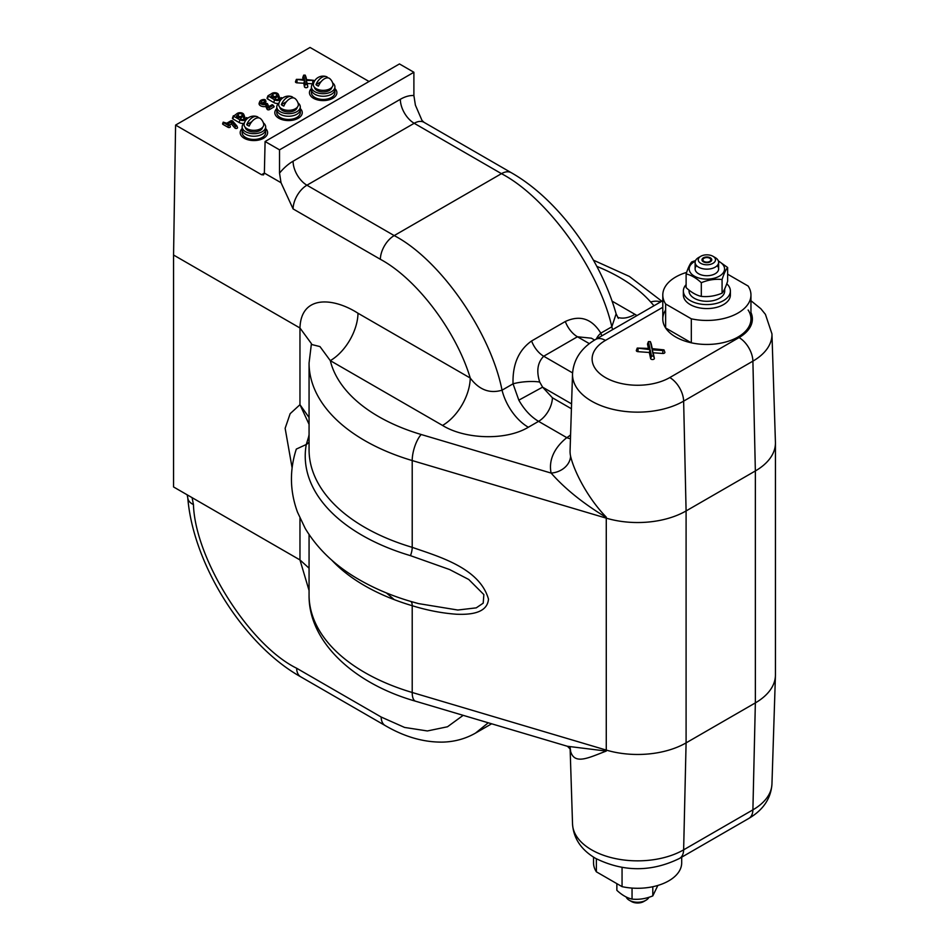 <?xml version="1.0" encoding="UTF-8"?>
<svg xmlns="http://www.w3.org/2000/svg" width="949" height="949" viewBox="0 0 949 949"><rect width="100%" height="100%" fill="white"/><g stroke="black" fill="none" stroke-linecap="round" stroke-linejoin="round"><path stroke-width="1.42" d="M279.077 102.872A11.756 6.785 0 0 0 276.776 106.905L276.776 109.455A11.756 6.785 0 0 0 280.228 114.26A11.756 6.785 0 0 1 276.776 109.455L276.776 112.658A11.756 6.785 0 0 0 280.228 117.462A11.756 6.785 0 0 0 293.027 118.933A11.756 6.785 0 0 0 300.287 112.658L300.287 106.905A11.756 6.785 0 0 0 297.986 102.872M280.228 114.26A11.756 6.785 0 0 0 293.027 115.731A11.756 6.785 0 0 0 300.287 109.455A11.756 6.785 0 0 1 293.027 115.731A11.756 6.785 0 0 1 280.228 114.26M278.84 118.257A13.713 7.912 0 0 0 296.978 118.898A13.713 7.912 0 0 0 300.287 108.577A13.713 7.912 0 0 1 296.978 118.898A13.713 7.912 0 0 1 278.84 118.257A13.713 7.912 0 0 1 276.776 108.577A13.713 7.912 0 0 0 278.84 118.257M244.451 122.86A11.756 6.785 0 0 0 242.149 126.893L242.149 129.455A11.756 6.785 0 0 0 245.589 134.248A11.756 6.785 0 0 1 242.149 129.455L242.149 132.658A11.756 6.785 0 0 0 245.589 137.451A11.756 6.785 0 0 0 258.401 138.922A11.756 6.785 0 0 0 265.661 132.658L265.661 126.893A11.756 6.785 0 0 0 263.359 122.86M245.589 134.248A11.756 6.785 0 0 0 258.401 135.719A11.756 6.785 0 0 0 265.661 129.455A11.756 6.785 0 0 1 258.401 135.719A11.756 6.785 0 0 1 245.589 134.248M244.201 138.246A13.713 7.912 0 0 0 262.351 138.886A13.713 7.912 0 0 0 265.661 128.578A13.713 7.912 0 0 1 262.351 138.886A13.713 7.912 0 0 1 244.201 138.246A13.713 7.912 0 0 1 242.149 128.578A13.713 7.912 0 0 0 244.201 138.246M313.716 82.871A11.756 6.785 0 0 0 311.414 86.905L311.414 89.467A11.756 6.785 0 0 0 314.854 94.259A11.756 6.785 0 0 1 311.414 89.467L311.414 92.67A11.756 6.785 0 0 0 314.854 97.462A11.756 6.785 0 0 0 327.666 98.933A11.756 6.785 0 0 0 334.914 92.67L334.914 86.905A11.756 6.785 0 0 0 332.613 82.871M314.854 94.259A11.756 6.785 0 0 0 327.666 95.73A11.756 6.785 0 0 0 334.914 89.467A11.756 6.785 0 0 1 327.666 95.73A11.756 6.785 0 0 1 314.854 94.259M313.467 98.269A13.713 7.912 0 0 0 331.604 98.91A13.713 7.912 0 0 0 334.914 88.589A13.713 7.912 0 0 1 331.604 98.91A13.713 7.912 0 0 1 313.467 98.269A13.713 7.912 0 0 1 311.414 88.589A13.713 7.912 0 0 0 313.467 98.269M675.712 336.99A44.081 25.445 180 0 1 665.629 310.015A44.081 25.445 180 0 0 675.712 336.99A44.081 25.445 180 0 0 730.777 340.383A44.081 25.445 180 0 0 748.12 310.015A44.081 25.445 180 0 1 730.777 340.383A44.081 25.445 180 0 1 675.712 336.99M309.066 436.694A9.798 5.824 9.8 0 1 308.591 436.991L306.278 444.488A193.857 111.923 -0 0 0 362.008 535.248A193.857 111.923 -0 0 0 410.454 555.651L449.601 569.542L468.747 579.483L483.86 594.596L483.207 603.161L476.244 607.858L457.809 610.029L418.592 603.611L410.454 601.334M417.892 603.434L418.592 603.611C396.884 597.917 377.204 589.993 359.552 579.875C335.839 566.351 317.737 549.222 305.234 528.463L297.512 512.211C289.848 491.285 289.445 470.241 296.313 449.091L306.278 444.488A9.798 7.96 -169.8 0 0 309.066 441.89M269.006 107.771L273.276 105.303L272.173 104.663L268.84 106.585L267.381 103.583L266.111 103.358A2.93 1.696 180 0 1 262.078 103.299A2.93 1.696 180 0 1 261.295 102.468A2.93 1.696 180 0 1 264.51 100.428L265.376 99.882L264.712 99.526A4.496 2.598 -0 0 0 259.765 101.543A4.496 2.598 -0 0 0 261.39 104.153A4.496 2.598 -0 0 0 266.171 104.426L267.689 107.569L269.006 107.771L269.421 109.621L273.703 107.142A1.376 0.795 -0 0 0 272.41 105.802M266.171 104.426L265.767 106.49L267.12 109.265A1.376 0.795 -0 0 0 269.421 109.621M282.114 98.447A8.897 5.136 -0 0 0 282.482 97.949L280.999 97.64A7.319 4.223 180 0 1 279.303 99.17A2.622 1.518 180 0 1 275.601 99.17A2.622 1.518 180 0 1 275.34 99.004A1.091 0.629 180 0 1 275.317 98.269L277.832 96.134A3.808 2.195 -0 0 0 278.389 94.425A3.808 2.195 -0 0 0 275.269 92.741A3.808 2.195 -0 0 0 271.402 93.797L267.986 95.766L274.486 99.811A4.199 2.42 -0 0 0 280.418 99.811A8.897 5.136 -0 0 0 281.248 99.265M247.487 118.435A8.897 5.136 -0 0 0 247.843 117.949L246.372 117.629A7.319 4.223 180 0 1 244.676 119.171A2.622 1.518 180 0 1 240.963 119.171A2.622 1.518 180 0 1 240.714 119.005A1.091 0.629 180 0 1 240.69 118.269L243.193 116.134A3.808 2.195 -0 0 0 243.763 114.426A3.808 2.195 -0 0 0 240.643 112.729A3.808 2.195 -0 0 0 236.764 113.785L233.561 116.181L239.86 119.811A4.199 2.42 -0 0 0 245.791 119.811A8.897 5.136 -0 0 0 246.621 119.254M539.708 382.044A19.585 4.674 175.7 0 0 513.041 383.835L518.83 400.158L542.603 387.156L539.708 382.044C536.232 371.095 537.573 362.494 543.718 356.231A19.585 11.305 -120 0 1 531.594 340.976C518.629 350.169 512.448 364.463 513.041 383.835L502.045 390.181C489.696 393.871 479.091 389.825 470.241 378.034L357.998 313.241C333.348 297.417 300.999 294.795 299.967 327.998L299.967 404.689L309.066 424.322M309.066 434.666L308.591 436.991M292.102 467.833L285.139 428.307L290.157 413.681L299.967 404.689L309.066 417.513M518.83 400.158C524.251 409.671 530.823 416.73 538.569 421.356A19.585 11.305 120 0 0 552.413 397.785L542.603 387.156L571.571 403.883M357.998 313.241A39.182 22.622 -60 0 1 330.299 360.644L442.542 425.437C464.334 439.019 505.295 441.107 528.332 427.252L538.569 421.356L566.79 437.643A87.142 50.309 -0 0 0 551.12 473.077C564.916 488.747 583.291 503.528 606.257 517.43L606.257 517.122C588.878 499.423 574.501 472.816 570.563 456.125A19.585 15.872 -12 0 1 551.12 473.077L421.166 434.5A170.44 98.399 180 0 1 378.58 416.564A170.44 98.399 180 0 1 330.299 360.644L319.979 346.587L311.331 344.428L309.066 362.981A190.025 109.704 -0 0 0 364.724 440.561A190.025 109.704 -0 0 0 412.21 460.562A19.585 7.319 -73.5 0 1 421.166 434.5M293.087 208.91A19.585 11.305 -60 0 1 306.93 185.209A19.585 11.305 -120 0 1 293.087 161.211A39.182 22.622 120 0 0 279.528 173.133L281.023 182.706L293.087 208.91L380.359 259.291C416.575 278.709 456.149 330.976 470.241 378.034A39.182 22.622 -60 0 1 442.542 425.437M531.594 340.976L565.307 321.509C579.981 314.748 591.832 318.627 600.836 333.146L611.832 326.8C598.795 269.172 547.17 197.534 501.463 173.667A19.585 11.305 -60 0 1 511.262 172.694L423.989 122.314A19.585 11.305 120 0 0 414.191 123.287L306.93 185.209L394.203 235.589A19.585 11.305 120 0 0 380.359 259.291M612.603 329.647A39.182 22.622 -120 0 1 611.832 326.8L616.126 313.858C599.946 256.716 557.383 198.851 511.262 172.694M187.155 494.809L187.795 498A19.585 10.605 -5.3 0 0 193.454 504.583L192.089 497.656L173.56 486.956L173.56 255.02L175.589 125.078L261.544 174.711L263.514 174.901L264.368 173.086L281.023 182.706M279.528 173.133L279.528 149.847L265.091 141.508L399.458 63.939L413.894 72.266L279.528 149.847M261.544 174.711L264.368 173.086L265.091 141.508M293.087 161.211L400.348 99.289A39.182 22.622 -60 0 1 413.894 95.552L413.894 72.266M413.894 95.552L415.389 105.125L421.985 120.404L423.989 122.314M528.332 427.252A39.182 22.622 -120 0 1 502.045 390.181C490.431 331.735 439.968 259.421 394.203 235.589L501.463 173.667L414.191 123.287A19.585 11.305 -120 0 1 400.348 99.289M653.481 355.982L652.129 349.766L662.888 350.549L663.968 349.861L651.88 348.603L650.35 341.604L648.428 341.604L649.863 348.461L637.242 348.069L650.112 349.623L651.536 356.124L653.481 355.982L654.371 358.319L653.161 352.767L662.77 353.467A1.886 1.091 -0 0 0 664.846 352.15L663.968 349.861M652.129 349.766L653.161 352.767M650.112 349.623L649.318 352.494L650.634 358.58A1.886 1.091 -0 0 0 652.734 359.529A1.886 1.091 -0 0 0 654.371 358.319M637.242 348.069L636.364 350.347A1.886 1.091 -0 0 0 637.965 351.664L649.318 352.494M647.776 343.574A1.886 1.091 -0 0 0 647.55 343.894A1.886 1.091 -0 0 0 647.526 344.262L648.416 348.354M652.26 348.639L651.251 343.989A1.886 1.091 -0 0 0 651.228 343.894A1.886 1.091 -0 0 0 651.18 343.799M662.793 300.667L595.64 339.434C581.251 347.88 573.54 359.351 572.532 373.87A65.09 37.58 -0 0 0 612.152 409.149A65.09 37.58 -0 0 0 683.636 401.13L686.091 510.942L755.357 470.953A68.565 39.585 -0 0 0 775.44 442.958A68.565 39.585 -0 0 0 775.428 442.234L771.952 333.882A65.09 37.58 180 0 1 752.901 361.142L683.636 401.13A19.585 11.305 -120 0 0 669.792 377.56A45.505 26.275 180 0 1 605.438 377.56A45.505 26.275 180 0 1 605.438 340.406L662.793 307.286M606.257 750.789L606.269 750.09L606.257 751.074L567.455 746.282L570.349 749.188L570.076 747.183M570.183 748.82A67.557 39.004 -0 0 0 570.563 751.205A19.585 15.872 168 0 0 570.325 749.117M570.563 751.205C574.477 765.357 588.878 757.587 606.257 751.074M679.591 858.394L748.844 818.406A19.585 11.305 -120 0 0 752.901 809.853L683.636 849.841A65.09 37.58 180 0 1 591.583 849.841A65.09 37.58 180 0 1 572.532 823.969C573.528 838.442 581.227 849.924 595.64 858.394C623.623 872.131 651.607 872.131 679.591 858.394A19.585 11.305 -120 0 0 683.636 849.841L686.091 742.877A68.565 39.585 180 0 1 606.269 750.09L412.21 692.485A190.025 109.704 180 0 1 364.724 672.497A190.025 109.704 180 0 1 309.066 594.916C308.33 641.334 353.325 683.565 415.591 701.216A19.585 7.319 -73.5 0 1 412.21 692.485L412.21 605.711C427.18 610.326 441.902 613.173 456.374 614.228C469.648 614.774 487.288 613.564 488.486 599.116C479.577 567.834 438.521 556.565 412.21 547.336L412.21 460.562L606.269 518.154L606.257 517.43M669.792 377.56L739.057 337.571A19.585 11.305 -120 0 1 752.901 361.142L755.357 470.953L755.357 702.889L686.091 742.877L686.091 510.942A68.565 39.585 180 0 1 606.269 518.154L606.257 517.122M570.456 438.735A19.585 13.001 51.1 0 1 566.79 437.643A19.585 11.305 -60 0 0 570.574 434.844M173.56 255.02L299.967 327.998L311.438 343.668M229.516 124.805L227.867 123.856L231.52 121.745L235.471 126.288L236.93 125.992L232.434 120.784L231.188 120.665L226.764 123.216L223.229 122.16L223.015 124.414L227.997 127.296A1.376 0.795 -0 0 0 230.322 126.549L229.516 124.805M223.442 122.575L228.412 125.446L229.729 125.031M228.412 125.446L227.997 127.296M224.32 123.085A1.376 0.795 -0 0 0 223.312 123.168M223.229 122.16L222.647 123.678A1.376 0.795 -0 0 0 223.015 124.414M231.52 121.745L231.366 123.928L234.937 128.044A1.376 0.795 -0 0 0 237.404 127.332L236.953 126.11M229.658 124.912L231.366 123.928M240.714 116.632A1.329 0.771 -0 0 0 238.899 116.905L238.223 117.581M236.42 115.932L238.104 117.51A1.091 0.629 -0 0 0 239.777 117.427L241.9 115.624A2.23 1.293 -0 0 0 242.232 115.173A2.23 1.293 -0 0 0 240.868 113.702A2.23 1.293 -0 0 0 238.128 114.248L236.633 116.668M243.015 119.61L243.94 118.827A4.698 2.717 -0 0 0 244.64 116.715L243.763 114.426M240.69 118.269L240.927 119.147M233.359 115.754L232.481 118.044A1.684 0.973 -0 0 0 232.932 118.945L239.219 122.575A5.089 2.942 -0 0 0 243.846 123.382M306.907 84.283L306.207 80.475L313.656 80.333L306.041 79.55L305.234 75.149L303.692 75.149L304.439 79.455L296.385 79.372L304.617 80.38L305.341 84.378L306.907 84.283L307.796 86.632L307.227 83.465L312.707 83.797A1.684 0.973 -0 0 0 312.719 83.797L312.802 80.879M304.617 80.38L303.799 83.251L304.451 86.834A1.684 0.973 -0 0 0 306.302 87.699A1.684 0.973 -0 0 0 307.796 86.632M296.385 79.372L295.507 81.661A1.684 0.973 -0 0 0 296.978 82.836L303.799 83.251M303.004 77.166A1.684 0.973 -0 0 0 302.814 77.438A1.684 0.973 -0 0 0 302.79 77.747L303.087 79.372M306.515 79.586L306.136 77.545A1.684 0.973 -0 0 0 306.112 77.438A1.684 0.973 -0 0 0 306.064 77.332M306.207 80.475L307.227 83.465M386.397 592.935L394.286 599.661M369.031 81.495L310.05 47.45L175.589 125.078M275.34 96.632A1.329 0.771 -0 0 0 273.537 96.917L272.861 97.581M271.046 95.944L272.731 97.522A1.091 0.629 -0 0 0 274.415 97.427L276.527 95.624A2.23 1.293 -0 0 0 276.859 95.185A2.23 1.293 -0 0 0 275.495 93.702A2.23 1.293 -0 0 0 272.754 94.259L271.26 96.668M277.654 99.609L278.567 98.826A4.698 2.717 -0 0 0 279.267 96.715L278.389 94.425M275.317 98.269L275.566 99.147M267.986 95.766L267.108 98.055A1.684 0.973 -0 0 0 267.559 98.957L273.846 102.587A5.089 2.942 -0 0 0 278.484 103.382M259.765 101.543L259.184 103.061A5.089 2.942 -0 0 0 260.75 105.885A5.089 2.942 -0 0 0 265.767 106.49M261.971 103.227A2.337 1.34 180 0 1 264.439 102.362A1.376 0.795 -0 0 0 265.957 101.401L265.376 99.882M617.597 317.298A39.182 22.622 120 0 0 634.976 314.344L636.993 315.554M596.352 339.03A19.585 9.348 -24.5 0 1 600.836 333.146L601.832 335.863M591.393 338.2L577.431 336.765L543.718 356.231L572.579 372.898M748.844 818.406C763.269 809.924 770.968 798.441 771.952 783.981A65.09 37.58 -0 0 1 752.901 809.853L755.357 702.889A68.565 39.585 -0 0 0 775.428 675.629A68.565 39.585 -0 0 0 775.44 674.893L775.44 442.958M491.653 723.79L475.508 733.102L488.261 722.782M192.089 497.656L299.967 559.934L309.066 590.515M299.967 518.19L299.967 559.934L309.066 568.19M709.65 261.45A3.962 2.289 0 0 0 710.801 259.836A3.962 2.289 0 0 0 708.357 257.725A3.962 2.289 0 0 0 704.051 258.223A3.962 2.289 0 0 0 702.889 259.836A3.962 2.289 0 0 0 705.332 261.948A3.962 2.289 0 0 0 709.65 261.45M645.925 900.269L643.707 901.55A8.624 4.982 180 0 1 631.524 901.55L629.306 900.269A11.756 6.785 0 0 0 645.925 900.269A11.756 6.785 0 0 0 648.938 897.291M631.524 901.55L629.306 900.269A11.756 6.785 0 0 1 626.15 896.983M622.058 867.469L622.058 886.651A44.081 25.445 180 0 0 681.69 862.843L681.69 857.184M596.375 858.809L596.375 871.823A44.081 25.445 180 0 1 593.54 862.843L593.54 857.125M596.375 871.823L622.058 886.651M700.777 263.336A8.624 4.982 0 0 0 712.972 263.336A8.624 4.982 0 0 0 712.972 256.289L715.19 257.57A11.756 6.785 180 0 1 718.63 262.375A11.756 6.785 180 0 1 711.37 268.638A11.756 6.785 180 0 1 698.559 267.167A11.756 6.785 180 0 1 695.119 262.375A11.756 6.785 180 0 1 698.559 257.57L700.777 256.289A8.624 4.982 0 0 0 700.777 263.336M710.338 257.82A4.899 2.823 0 0 0 705 257.203A4.899 2.823 0 0 0 701.975 259.812A4.899 2.823 0 0 0 703.411 261.817A4.899 2.823 0 0 0 708.749 262.422A4.899 2.823 0 0 0 711.774 259.812A4.899 2.823 0 0 0 710.338 257.82M715.19 257.57L712.972 256.289A8.624 4.982 0 0 0 700.777 256.289M686.637 272.399A44.081 25.445 0 0 0 662.793 295.009L662.793 318.994A44.081 25.445 0 0 0 665.629 327.974L691.323 342.814A44.081 25.445 0 0 0 750.956 318.994L750.956 295.009A44.081 25.445 0 0 0 748.12 286.029L727.634 274.202M691.323 342.814L691.323 318.817A44.081 25.445 0 0 0 750.956 295.009M691.323 318.817L665.629 303.977L665.629 327.974M662.793 295.009A44.081 25.445 0 0 0 665.629 303.977M686.115 284.629A23.511 13.571 0 0 0 683.363 291.011L683.363 295.009A23.511 13.571 0 0 0 690.255 304.605A23.511 13.571 0 0 0 715.866 307.547A23.511 13.571 0 0 0 730.386 295.009L730.386 291.011A23.511 13.571 0 0 0 726.768 283.763M683.363 291.011A23.511 13.571 0 0 0 690.255 300.608A23.511 13.571 0 0 0 715.866 303.55A23.511 13.571 0 0 0 730.386 291.011M689.045 290.133L689.045 291.011A17.829 10.297 0 0 0 706.875 301.296A17.829 10.297 0 0 0 724.704 291.011L724.704 288.864M718.464 261.224A17.675 10.202 180 0 1 719.378 276.147A17.675 10.202 180 0 1 694.371 276.147A17.675 10.202 180 0 1 694.371 261.71A17.675 10.202 180 0 1 695.297 261.224M695.546 260.56L691.679 261.96C689.828 264.154 687.978 268.152 686.115 273.941C691.169 275.068 696.234 277.998 701.311 282.707C708.215 279.86 715.131 278.792 722.07 279.504C723.921 273.727 725.771 269.741 727.634 267.511L727.634 281.201C725.771 286.989 723.921 290.987 722.07 293.182L722.07 279.504M696.59 265.649A11.756 6.785 0 0 0 699.804 274.356A11.756 6.785 0 0 0 715.19 273.727A11.756 6.785 0 0 0 717.171 265.649M686.115 273.941L686.115 287.618C691.169 292.316 696.234 295.246 701.311 296.396L701.311 282.707M701.311 296.396C708.215 297.108 715.131 296.041 722.07 293.182M718.334 260.868L727.634 267.511M657.859 885.441L652.805 895.892C645.901 898.739 638.985 899.806 632.046 899.106L632.046 888.086M652.805 886.734L652.805 895.892M616.862 883.649L616.862 890.328C621.903 895.026 626.969 897.956 632.046 899.106M242.149 126.893A11.756 6.785 0 0 0 245.589 131.697A11.756 6.785 0 0 0 258.401 133.168A11.756 6.785 0 0 0 265.661 126.893M276.776 106.905A11.756 6.785 0 0 0 280.228 111.697A11.756 6.785 0 0 0 293.027 113.168A11.756 6.785 0 0 0 300.287 106.905M311.414 86.905A11.756 6.785 0 0 0 314.854 91.709A11.756 6.785 0 0 0 327.666 93.18A11.756 6.785 0 0 0 334.914 86.905M245.21 127.32A8.719 5.03 0 0 0 253.905 131.923A8.719 5.03 0 0 0 262.588 127.32M279.848 107.32A8.719 5.03 0 0 0 288.532 111.935A8.719 5.03 0 0 0 297.215 107.32M314.475 87.332A8.719 5.03 0 0 0 323.17 91.934A8.719 5.03 0 0 0 331.853 87.332M258.496 117.842L258.603 117.783A9.834 5.682 120 0 0 256.906 116.573A9.988 9.988 0 0 0 244.142 123.939A9.834 5.682 0 0 0 246.954 128.673A9.834 5.682 0 0 0 258.235 129.752A9.834 5.682 0 0 0 263.656 123.939A9.988 9.988 0 0 0 260.655 118.732A9.834 5.682 -60 0 0 249.196 126.087A8.6 4.959 180 0 1 247.819 125.446A8.6 4.959 180 0 1 246.704 124.651L251.805 121.709M256.906 116.573A9.834 5.682 120 0 0 246.704 124.651M293.122 97.854L293.241 97.783A9.834 5.682 120 0 0 291.545 96.573A9.988 9.988 0 0 0 278.781 103.939A9.834 5.682 0 0 0 281.58 108.672A9.834 5.682 0 0 0 292.861 109.764A9.834 5.682 0 0 0 298.283 103.939A9.988 9.988 0 0 0 295.281 98.732A9.834 5.682 -60 0 0 283.834 106.098A8.6 4.959 180 0 1 282.458 105.446A8.6 4.959 180 0 1 281.343 104.651L286.432 101.721M291.545 96.573A9.834 5.682 120 0 0 281.343 104.651M327.761 77.854L327.868 77.794A9.834 5.682 120 0 0 326.171 76.584A9.988 9.988 0 0 0 313.407 83.951A9.834 5.682 0 0 0 316.207 88.684A9.834 5.682 0 0 0 327.5 89.764A9.834 5.682 0 0 0 332.921 83.951A9.988 9.988 0 0 0 329.908 78.743A9.834 5.682 -60 0 0 318.461 86.098A8.6 4.959 180 0 1 317.085 85.457A8.6 4.959 180 0 1 315.97 84.663L321.059 81.721M326.171 76.584A9.834 5.682 120 0 0 315.97 84.663M309.066 362.981L309.066 449.767A190.025 109.704 -0 0 0 364.724 527.336A190.025 109.704 -0 0 0 412.21 547.336A9.798 3.654 -73.5 0 1 410.454 555.651M331.664 560.029A190.025 109.704 -0 0 0 364.724 585.723A190.025 109.704 -0 0 0 412.21 605.711A9.798 3.654 -73.5 0 0 410.644 601.393M654.003 305.744L650.67 301.996A170.44 98.399 -0 0 0 619.602 277.416A170.44 98.399 -0 0 0 596.802 266.372M660.634 301.912A19.585 14.223 138.3 0 0 650.67 301.996M651.536 356.124L650.634 358.58M638.072 348.746L637.965 351.664M648.416 341.794L647.526 344.262M650.362 341.652L651.251 343.989M662.888 350.549L662.77 353.467M739.057 337.571A45.505 26.275 -0 0 0 750.956 312.47M595.64 339.434A19.585 11.305 60 0 1 605.438 340.406M606.269 750.09L606.269 518.154M570.563 456.125A67.557 39.004 180 0 1 570.076 450.656L572.532 373.87M589.329 343.633L577.431 336.765A19.585 11.305 -120 0 1 565.307 321.509M571.417 408.758L552.413 397.785M235.471 126.288L234.937 128.044M238.128 114.248L238.899 116.905M243.193 116.134L243.94 118.827M239.86 119.811L239.219 122.575M233.561 116.181L232.932 118.945M305.341 84.378L304.451 86.834M297.073 79.918L296.978 82.836M303.68 75.291L302.79 77.747M305.246 75.196L306.136 77.545M272.754 94.259L273.537 96.917M277.832 96.134L278.567 98.826M274.486 99.811L273.846 102.587M268.199 96.181L267.559 98.957M267.689 107.569L267.12 109.265M264.51 100.428L264.439 102.362M612.034 301.106L634.976 314.344M463.183 715.332L447.501 726.768L427.382 730.955L404.559 727.432L381.142 717.017L296.646 668.238C249.326 645.071 195.031 558.973 193.454 504.583M187.795 498C193.205 564.548 243.774 644.905 300.691 676.791L385.199 725.57A19.585 11.305 -60 0 1 381.142 717.017M300.691 676.791A19.585 11.305 -60 0 1 296.646 668.238M661.821 301.224L629.401 276.444L593.433 260.18M648.428 341.604L647.55 343.894M650.35 341.604L651.228 343.894M750.956 300.726L760.801 308.686L765.428 314.368L771.952 333.882M415.591 701.216L567.455 746.294M572.532 823.969L570.124 748.702M236.93 125.992L237.523 127.51M303.692 75.149L302.814 77.438M305.234 75.149L306.112 77.438M313.656 80.333L314.19 81.721M616.126 313.858L618.368 318.378M594.596 340.05L591.346 338.176M771.952 783.981L775.428 675.629M385.199 725.57C404.737 736.982 424.096 742.486 443.254 742.094C454.915 741.703 465.674 738.702 475.508 733.102L475.508 733.102M309.066 534.572L309.066 594.916M710.801 261.497L710.801 259.836M702.889 261.461L702.889 259.836M718.63 262.375L718.63 268.935M695.119 262.375L695.119 268.935"/></g></svg>
